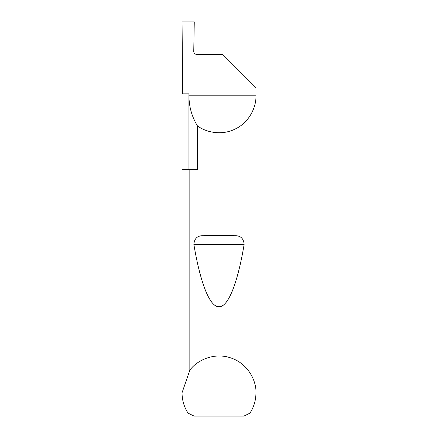 <?xml version="1.0" encoding="UTF-8"?>
<svg xmlns="http://www.w3.org/2000/svg" width="438" height="438" viewBox="0 0 438 438"><rect width="100%" height="100%" fill="white"/><g stroke="black" fill="none" stroke-linecap="round" stroke-linejoin="round"><path stroke-width="0.66" d="M188.942 169.725L188.942 95.812C189.002 106.554 191.795 116.53 197.319 125.739L197.319 169.725L189.84 169.725L189.84 370.241C196.191 360.994 213.558 351.785 231.001 357.988C248.576 363.808 256.619 381.739 255.956 392.941L255.956 95.812C256.383 106.543 249.791 121.819 235.803 128.728C221.995 136.004 205.756 132.38 197.319 125.739M188.942 93.841L188.942 95.812L255.956 95.812L255.956 87.682L222.696 54.422L196.706 54.422C194.921 54.235 193.935 53.25 193.749 51.465L194.264 21.9L182.044 21.9L182.69 93.841L188.942 93.841M203.374 235.693C213.793 234.965 224.207 234.965 234.626 235.693C240.517 235.524 243.681 238.458 244.125 244.486C238.075 280.742 228.74 307.191 219 306.709C209.26 307.191 199.925 280.742 193.875 244.486C194.324 238.453 197.489 235.518 203.374 235.693L234.626 235.693M255.956 392.941C255.907 400.255 253.903 406.99 249.945 413.144L243.895 416.1L194.105 416.1L188.055 413.144C184.097 406.99 182.093 400.255 182.044 392.941L182.044 169.725L189.84 169.725M182.044 392.941L182.044 169.725M182.044 392.744L189.84 370.241M193.875 244.486L244.125 244.486"/></g></svg>
